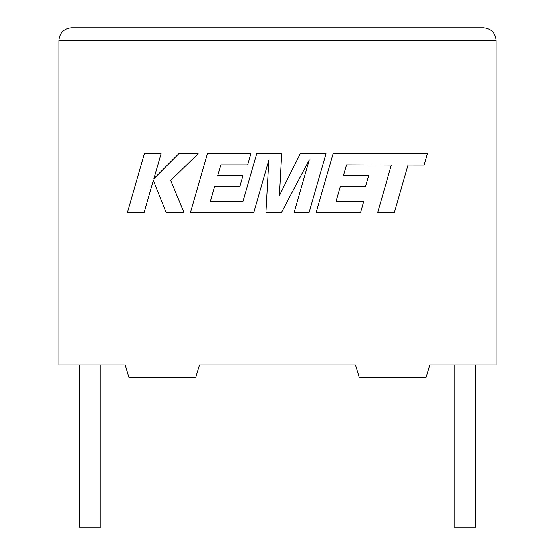 <?xml version="1.0" encoding="UTF-8"?>
<svg xmlns="http://www.w3.org/2000/svg" width="555" height="555" viewBox="0 0 555 555"><rect width="100%" height="100%" fill="white"/><g stroke="black" fill="none" stroke-linecap="round" stroke-linejoin="round"><path stroke-width="0.83" d="M454.198 364.912L454.198 527.25L475.427 527.25L475.427 364.912M100.802 364.912L100.802 527.25L79.573 527.25L79.573 364.912M429.848 364.912L496.031 364.912L496.031 40.237C495.24 32.703 491.078 28.541 483.544 27.75C491.078 28.541 495.24 32.703 496.031 40.237L58.969 40.237L58.969 364.912L125.153 364.912L128.899 377.4L195.769 377.4L199.516 364.912L355.484 364.912L359.231 377.4L426.101 377.4L429.848 364.912M71.456 27.75C63.922 28.541 59.76 32.703 58.969 40.237C59.76 32.703 63.922 28.541 71.456 27.75L483.544 27.75M346.549 164.849L391.331 165.008L377.705 212.412L394.438 212.412L408.064 165.008L424.145 165.015L427.406 153.666L333.097 153.666L316.204 212.412L360.59 212.412L363.761 201.236L336.108 201.236L340.271 186.64L365.481 186.64L368.582 175.775L343.372 175.775L346.549 164.849M326.021 153.666L300.255 153.666L279.442 195.637L281.704 153.666L256.688 153.666L243.014 201.236L210.449 201.236L214.605 186.64L239.815 186.64L242.917 175.775L217.706 175.775L220.883 164.849L247.648 164.849L250.825 153.666L207.424 153.666L190.518 212.412L253.808 212.412L268.821 160.118L265.894 212.412L281.551 212.412L309.295 159.861L294.205 212.412L309.135 212.412L326.021 153.666M144.328 153.666L127.442 212.412L144.147 212.412L153.291 180.514L166.091 212.412L183.969 212.412L170.746 180.514L198.17 153.666L178.835 153.666L153.874 178.717L161.054 153.666L144.328 153.666"/></g></svg>
